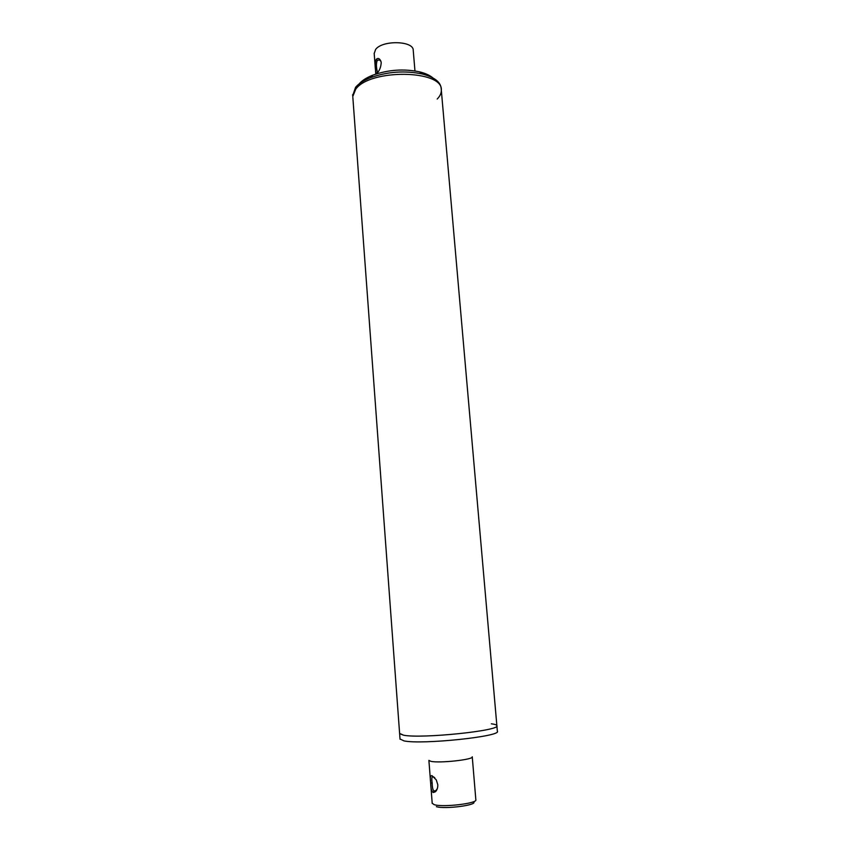 <?xml version="1.0" encoding="UTF-8"?>
<svg xmlns="http://www.w3.org/2000/svg" width="850" height="850" viewBox="0 0 850 850"><rect width="100%" height="100%" fill="white"/><g stroke="black" fill="none" stroke-linecap="round" stroke-linejoin="round"><path stroke-width="1.27" d="M399.606 733.412L403.559 735.197C421.441 738.926 501.67 730.564 496.868 725.602C496.612 724.827 494.774 724.232 491.353 723.807M355.725 89.186C370.164 68.595 443.434 69.828 441.32 90.185C443.434 69.828 370.164 68.595 355.725 89.186L352.782 96.507L355.725 89.186M352.846 97.399L399.627 733.646L403.559 735.197C421.441 738.926 501.67 730.564 496.868 725.602L441.32 90.185C441.416 93.192 440.045 96.135 437.219 99.014M432.958 77.956C429.888 75.342 425.436 73.312 419.603 71.868C403.846 68.584 388.206 69.7 372.714 75.204C366.509 77.669 361.983 80.559 359.146 83.895M352.718 95.551L355.576 87.306C358.679 83.608 363.672 80.389 370.589 77.647C387.664 71.602 404.876 70.38 422.237 73.982C434.265 77.159 440.576 81.94 441.161 88.347L441.256 89.473M381.214 62.762C380.896 66.98 379.621 70.359 377.4 72.887L376.136 73.684L375.371 68.701C374.829 64.674 375.158 61.529 376.337 59.245C378.112 57.747 379.652 58.459 380.959 61.381L381.214 62.762M374.202 53.593L375.583 49.502C382.277 39.876 413.982 40.736 413.238 50.437L414.959 70.943M377.538 72.718L376.794 69.179C376.189 65.482 376.369 62.518 377.326 60.286L379.61 59.946L380.991 61.466M436.39 806.65C444.667 809.444 478.136 805.077 473.631 801.826M472.26 756.883L475.841 799.754C477.902 803.388 442.765 807.574 434.212 804.663L432.204 803.261M430.546 781.798C429.973 777.58 430.44 775.529 431.959 775.636L436.263 779.854L437.782 784.72C437.888 787.791 437.07 790.16 435.349 791.807L433.266 792.519C431.683 791.552 430.833 788.758 430.727 784.146L428.889 760.378L430.844 761.313C439.291 763.417 474.226 759.56 472.249 756.776M437.336 788.588L435.954 790.564L433.776 791.031C432.735 789.544 432.204 786.856 432.172 782.977C431.502 778.781 431.789 776.666 433.043 776.624L434.764 777.718M496.878 725.794L497.356 731.191C502.18 736.387 421.897 744.844 403.984 740.892L400.021 739.001M376.337 59.245L377.326 60.286M375.445 69.689L376.794 69.179M433.266 792.519L434.18 791.222M430.631 782.956L432.172 782.977M431.959 775.636L433.043 776.624M372.714 75.204L370.589 77.647M419.603 71.868L422.237 73.982M352.644 94.647L352.782 96.507M376.136 73.684L377.251 72.686M375.785 74.088L375.519 70.603M375.371 68.701L374.17 53.189M435.349 791.807L435.954 790.564M432.214 803.42L430.727 784.146M435.742 790.734L433.776 791.031M400.031 739.245L399.627 733.646"/></g></svg>
